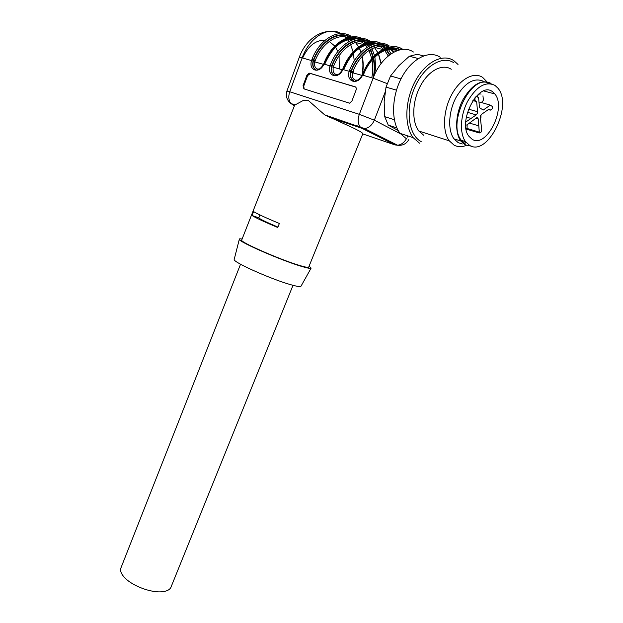 <?xml version="1.0" encoding="UTF-8"?>
<svg xmlns="http://www.w3.org/2000/svg" width="623" height="623" viewBox="0 0 623 623"><rect width="100%" height="100%" fill="white"/><g stroke="black" fill="none" stroke-linecap="round" stroke-linejoin="round"><path stroke-width="0.93" d="M355.11 86.784L309.156 73.125L306.898 75.251L303.051 85.678L303.884 88.855L349.565 103.184L351.917 101.027L356.052 90.109C356.566 88.419 356.247 87.313 355.11 86.784L355.546 87.002M348.148 37.621C336.786 33.284 321.6 43.727 315.121 60.828L314.786 61.872C314.101 65.563 314.95 67.938 317.341 69.005L319.225 69.013M387.148 47.636C375.825 42.582 359.868 53.492 352.883 71.622L352.532 72.696C351.808 76.52 352.743 79.004 355.312 80.133L357.719 80.071M361.542 38.33C349.285 32.287 331.794 43.61 324.435 63.024L323.96 64.122C319.576 74.223 308.323 70.827 311.562 60.571L311.936 59.458C319.591 39.023 338.647 28.066 350.959 36.235M380.887 43.228C368.684 37.03 350.975 48.602 343.39 68.429L342.899 69.55C338.382 79.822 326.717 76.302 330.042 65.867L330.424 64.73C338.289 43.945 357.477 32.731 369.719 40.978M402.863 49.381L402.777 49.326C390.707 40.954 371.292 52.62 363.053 74.036L362.555 75.181C357.898 85.624 345.788 81.979 349.207 71.357L349.604 70.197C357.688 49.046 377.008 37.567 389.149 45.884M241.747 239.956L294.438 105.684M241.662 240.166C240.244 242.176 279.976 259.62 299.196 265.336C305.597 267.275 308.79 267.828 308.759 266.979L362.773 133.852C363.349 133.369 360.577 131.593 354.464 128.525L324.669 114.85L307.972 100.147L302.856 100.685L295.1 104.913L290.902 103.504C288.589 100.42 288.2 96.503 289.734 91.76L359.331 114.336L373.115 78.202L362.228 75.025C359.829 78.895 357.579 80.834 355.484 80.858M294.531 105.458L295.1 104.913M357.898 126.656L357.228 125.776M349.799 123.284L348.319 123.447M252.027 215.48L253.561 211.571C256.614 213.58 265.211 217.559 279.361 223.493L277.765 227.504C263.63 221.562 255.048 217.552 252.027 215.48L258.794 217.824L259.931 214.951M367.297 42.528C355.951 37.855 340.384 48.524 333.655 66.124L333.313 67.183C332.612 70.944 333.5 73.366 335.976 74.464L338.11 74.448M242.106 239.053C239.972 238.656 239.037 238.765 239.294 239.38C239.107 242.004 280.864 260.235 300.94 266.2C307.396 268.155 310.791 268.786 311.134 268.085L309.117 266.091M234.287 259.067L234.155 259.581C233.859 262.633 272.453 279.758 291.307 284.851C297.366 286.541 300.605 286.969 301.026 286.152L311.095 268.155M350.624 37.061C338.632 29.842 320.666 40.588 313.361 60.049L313.042 61.007C312.193 65.75 313.151 68.592 315.923 69.527M315.293 69.285C313.182 67.806 312.52 65.197 313.307 61.475L313.704 60.236C320.767 41.468 337.939 30.807 349.76 37.216M356.753 38.595C343.561 37.193 332.884 45.456 324.731 63.39L324.365 64.239M323.983 64.13L324.381 63.196C331.101 45.58 346.481 34.545 358.233 38.385M369.665 41.967C357.75 34.405 339.434 45.378 331.872 65.329L331.545 66.303C330.673 71.139 331.677 74.036 334.551 75.009M333.866 74.737C331.693 73.21 331.008 70.555 331.802 66.786L332.215 65.524C339.535 46.25 357.065 35.371 368.824 42.138M376.237 43.524C362.968 41.943 352.104 50.362 343.647 68.787L343.273 69.651M389.398 47.068C377.577 39.132 358.91 50.323 351.068 70.812L350.733 71.801C349.853 76.722 350.897 79.689 353.88 80.694M353.132 80.39C350.889 78.81 350.181 76.115 350.99 72.284L351.411 71.006C359.004 51.203 376.907 40.098 388.581 47.239M399.771 49.856C388.137 43.563 370.817 54.894 363.279 74.394L362.89 75.274M277.928 227.099C266.068 222.053 259.698 218.984 258.802 217.879L258.794 217.824M309.67 73.179L355.647 87.08M310.379 73.522L307.606 75.585L306.898 75.251M303.051 85.678L303.759 86.013L307.606 75.585M303.759 86.013L304.149 88.933M469.571 145.346L465.49 141.623C459.431 133.4 460.265 115.286 467.686 101.222C476.642 86.254 485.753 80.982 495.005 85.413L498.042 88.302C513.15 106.019 487.544 157.027 469.571 145.346M472.148 139.272C486.392 148.726 506.881 108.059 494.88 93.972L492.38 91.604C478.581 80.772 457.002 122.201 468.994 136.375L472.148 139.272M472.873 100.576L476.657 101.596L474.905 100.435L475.006 97.694M475.91 96.651L476.844 96.596L478.604 97.71L479.476 107.709L483.23 110.037L490.301 105.123L481.135 102.437M476.657 101.596L477.553 111.696L477.234 113.534L476.182 114.928L465.731 122.053M466.323 117.015L471.074 118.471M475.894 118.261L478.191 118.923L477.872 117.973L476.447 117.872L466.884 124.95L465.7 125.106M469.298 123.043L478.807 125.838L479.336 132.979L466.144 129.07M478.191 118.923L478.807 125.838M490.301 105.123L492.209 106.401L492.193 108.83L490.309 110.146L488.853 109.235L481.688 114.227L480.645 115.613L480.325 117.436L481.735 130.168L481.47 131.85L479.336 132.979M121.103 567.483L120.761 568.363C120.021 571.205 121.501 574.484 125.2 578.199C132.933 586.056 150.595 592.683 161.404 591.803C166.972 591.375 170.235 589.646 171.193 586.632L293.012 285.318M465.942 142.223L464.703 141.374M463.971 141.141L466.012 142.612M491.088 83.42C481.548 78.856 472.187 84.245 462.998 99.579C455.39 114.001 454.58 132.582 460.833 141.024L465.062 144.863L471.572 146.21M489.553 83.607C471.782 72.564 446.714 123.19 461.324 140.3L465.42 144.022M484.016 81.566C474.438 77.003 465.085 82.345 455.95 97.593C448.396 111.93 447.664 130.417 453.965 138.836L458.209 142.667L462.313 143.983M466.238 145.432C461.799 147.168 457.749 147.075 454.081 145.143L449.284 140.837C442.275 131.492 443.062 110.956 451.465 95.054C459.79 79.082 473.862 71.365 482.654 77.408L486.882 81.722M487.583 82.851L488.011 83.622M451.262 69.27C442.307 63.281 428.313 70.71 420.245 86.262C412.091 101.736 411.671 121.82 418.882 131.048L423.788 135.316M453.941 62.845C442.19 54.707 423.095 66.731 414.186 88.723C405.098 110.606 408.828 135.448 421.179 141.592M419.544 143.189L413.189 137.683C404.218 126.142 404.748 100.988 415.019 81.621C425.182 62.168 442.743 53.072 453.856 60.688L458.022 64.473M440.251 57.269C429.052 49.692 411.546 58.632 401.516 77.859C391.384 96.986 391.042 121.898 400.114 133.377L406.523 138.859M418.251 58.539L409.373 56.249L417.254 54.294L423.523 55.883M409.373 56.249L398.775 65.758L390.543 75.99L400.971 78.911M390.543 75.99L386.019 87.111L396.469 90.156M386.019 87.111L384.165 101.635L384.71 116.657L394.343 119.733M384.71 116.657L388.261 125.114L396.89 127.925M388.261 125.114L398.229 130.55M350.733 71.801L342.603 69.402C340.322 73.179 338.133 75.095 336.046 75.165M331.545 66.303L323.68 63.99C321.632 67.572 319.506 69.472 317.309 69.683M313.042 61.007L302.171 57.877L289.734 91.76L286.915 91.067C285.505 96.028 286.837 100.178 290.902 103.504L294.391 105.801M351.427 39.163L352.439 39.833M350.173 38.478L349.332 38.081M323.493 64.371L313.307 61.475M349.776 39.327L354.098 39.249M360.857 41.484L363.964 43.789M364.455 44.256L364.852 44.654L364.471 44.249M365.335 45.168L367.056 47.332M368.941 50.447L371.791 58.585M371.892 59.068L371.993 59.606M372.087 60.096C373.06 65.75 372.959 71.661 371.791 77.828M362.36 74.744C363.513 68.265 363.474 62.113 362.251 56.272M361.114 52.192L359.448 48.22M359.214 47.761L358.98 47.34M358.731 46.896L355.46 42.457M388.947 48.501L388.176 48.096M362.033 75.422L350.99 72.284M363.24 74.371L366.963 66.825M389.025 49.279L397.84 50.401M393.611 52.254L390.021 49.147M375.918 71.902L374.921 57.043M374.805 56.561L374.68 56.054M374.555 55.587L371.915 48.726M370.046 45.627L368.995 44.217M368.434 43.548L368.014 43.08M387.187 83.614L373.115 78.202C381.229 55.945 401.189 43.415 413.431 52.013M391.088 53.788L388.37 49.396M387.856 48.742L387.459 48.283M294.445 105.583L290.139 102.904M362.75 133.906L394.951 144.91L361.94 128.307L329.357 117.334M397.91 145.284L394.951 144.91L397.575 145.237L364.603 128.611L361.94 128.307L360.047 126.726C357.851 123.51 357.61 119.382 359.331 114.336L374.345 120.184L400.441 133.781M340.968 33.549C328.368 25.769 309.351 37.325 302.171 57.877L299.227 57.487M353.171 72.883L353.724 69.62M354.222 60.999L353.443 53.477M353.35 52.978L353.241 52.449M353.132 51.958L350.663 44.638M348.973 41.492L347.79 39.74M347.338 39.14L346.988 38.696M346.52 38.143L345.368 36.913M407.13 137.27L407.738 135.884M385.084 92.297L374.345 120.184C372.071 125.168 368.824 127.972 364.603 128.611L324.676 114.85M302.63 58.009C308.214 45.861 315.697 39.95 325.074 40.277M329.24 41.476L334.792 46.047M335.571 47.13L337.83 51.522M339.091 55.836L339.278 68.896M408.813 139.622C406.313 143.913 402.567 145.782 397.575 145.237C401.15 144.824 404.093 142.683 406.398 138.797M369.213 43.392L368.403 42.995M342.409 69.792L331.802 66.786M343.631 68.779L345.08 65.493M369.042 44.217L373.644 44.171M380.155 46.468L383.488 49.092L380.287 46.46M383.939 49.552L384.305 49.949M384.749 50.455L388.222 55.945M381.229 63.375L378.535 53.96M378.325 53.508L378.114 53.072M377.896 52.636L374.516 47.621L377.811 52.698M371.612 44.918L370.366 44.054M343.584 69.745L343.904 69.005L343.32 68.6M344.792 65.174C354.02 47.932 364.977 40.651 377.663 43.314M383.76 46.678L385.427 48.236M385.91 48.758L386.291 49.194M386.766 49.778L389.819 54.684M389.445 54.964L386.244 49.933M385.769 49.373L385.388 48.952M384.905 48.446L382.709 46.53M372.959 44.404L372.531 44.015M371.433 43.135L370.716 42.629M330.424 64.73L333.655 66.124M369.867 42.73L370.592 43.205M371.674 43.999L372.39 44.607M286.899 91.122L299.258 57.402C306.111 37.91 324.591 26.361 339.932 33.603M392.763 49.715L392.069 49.069M391.049 48.212L390.372 47.714M349.604 70.197L352.883 71.622M389.554 47.831L390.239 48.298M391.244 49.069L394.118 51.982M397.965 50.362C387.085 45.012 370.716 55.992 363.528 74.596L362.975 74.223M366.768 66.35C377.452 50.05 388.744 44.49 400.659 49.669M354.23 39.21C342.152 38.984 332.409 47.114 325.004 63.593L324.373 63.188M364.564 41.764L365.927 42.987M366.456 43.517L366.854 43.953M367.375 44.552L368.738 46.32M370.599 49.427L373.333 56.841M373.45 57.316L373.566 57.83M373.668 58.313C374.812 63.951 374.898 69.908 373.932 76.177M373.309 77.704C374.524 71.038 374.532 64.691 373.333 58.679M373.232 58.196L373.115 57.674M373.006 57.199L370.202 49.653M368.31 46.561L366.838 44.692M366.316 44.116L365.911 43.696M365.389 43.189L363.466 41.601M352.501 38.244L351.754 37.73M311.936 59.458L315.121 60.828M350.874 37.824L351.629 38.299M352.789 39.124L353.288 39.514M356.068 42.271L356.449 42.738M402.738 49.388L402.606 49.31C390.224 41.071 370.895 52.682 362.687 73.989L363.053 74.036M380.669 43.213C368.224 37.146 350.601 48.664 343.047 68.382L343.39 68.429M475.139 100.646L473.176 100.124M468.512 109.142L477.553 111.696M467.452 112.288L476.182 114.928M465.802 120.987L466.518 121.205M466.705 128.354L479.056 132.06M488.323 109.601L490.309 110.146M477.031 96.721C478.277 94.353 479.617 93.489 481.057 94.12M364.486 44.801L363.676 44.599M362.788 44.365L355.492 42.489L358.661 46.951M368.878 43.221L368.185 43.042M350.095 38.431L348.989 38.151M347.572 37.793L345.243 36.889M383.947 49.544L384.251 49.895L383.573 49.715M382.701 49.49L374.906 47.488M234.155 259.581L239.294 239.38M259.947 214.958L258.802 217.879M309.865 73.467L309.156 73.125M362.687 73.989L362.228 75.025M393.853 49.996L393.378 49.466M343.047 68.382L342.603 69.402M361.332 38.315C348.849 32.396 331.444 43.672 324.116 62.978L323.68 63.99M363.988 43.781L360.982 41.484M324.996 63.601L324.684 64.333M361.916 75.391C363.193 68.74 363.248 62.432 362.072 56.475M360.982 52.324L359.362 48.283M359.128 47.823L358.903 47.395M373.792 44.124C361.597 43.696 351.629 51.989 343.912 68.989M381.011 63.655L378.426 54.037M378.223 53.578L378.021 53.142M363.528 74.604L363.193 75.36M465.49 141.623L461.324 140.3M494.88 93.972L483.713 90.95M474.905 100.435L473.27 99.992M476.821 117.677L477.872 117.973M120.761 568.363L240.548 264.214M453.965 138.836L460.833 141.024M418.882 131.048L449.284 140.837M400.114 133.377L413.189 137.683M467.055 127.653L467.149 124.74M466.121 129.101L467.032 127.707M480.901 117.981L480.964 115.006M480.442 118.837L480.878 118.043M483.44 99.999L482.942 95.864M479.048 102.834C481.088 102.826 482.545 101.907 483.409 100.077"/></g></svg>

